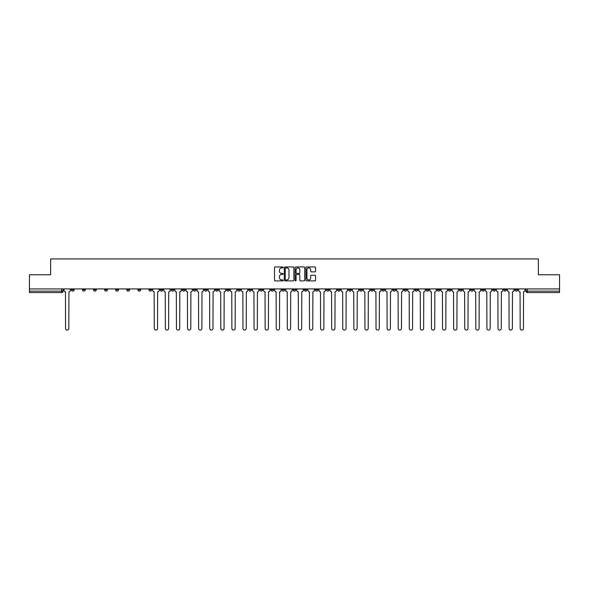 <?xml version="1.0" encoding="UTF-8"?>
<svg xmlns="http://www.w3.org/2000/svg" width="589" height="589" viewBox="0 0 589 589"><rect width="100%" height="100%" fill="white"/><g stroke="black" fill="none" stroke-linecap="round" stroke-linejoin="round"><path stroke-width="0.88" d="M283.125 267.435A0.486 0.486 0 0 0 282.639 266.95L275.225 266.95A0.699 0.699 0 0 0 274.526 267.642L274.526 280.202A0.699 0.699 0 0 0 275.225 280.901L282.639 280.901A0.486 0.486 0 0 0 283.125 280.408A0.486 0.486 0 0 0 282.639 279.922L281.682 279.922A2.231 2.231 0 0 1 279.451 277.691L279.451 276.646A2.231 2.231 0 0 1 281.682 274.408L282.639 274.408A0.486 0.486 0 0 0 283.125 273.922A0.486 0.486 0 0 0 282.639 273.436L281.682 273.436A2.231 2.231 0 0 1 279.451 271.205L279.451 270.152A2.231 2.231 0 0 1 281.682 267.921L282.639 267.921A0.486 0.486 0 0 0 283.125 267.435M437.222 288.919L437.222 289.7L440.071 289.7A1.421 1.421 0 0 1 438.643 291.121A1.421 1.421 0 0 1 437.222 289.7L437.222 288.919M370.695 288.919L370.695 289.7L373.536 289.7A1.421 1.421 0 0 1 372.115 291.121A1.421 1.421 0 0 1 370.695 289.7L370.695 288.919M359.607 288.919L359.607 289.7L362.449 289.7A1.421 1.421 0 0 1 361.028 291.121A1.421 1.421 0 0 1 359.607 289.7L359.607 288.919M293.079 288.919L293.079 289.7L295.921 289.7A1.421 1.421 0 0 1 294.5 291.121A1.421 1.421 0 0 1 293.079 289.7L293.079 288.919M281.991 288.919L281.991 289.7L284.833 289.7A1.421 1.421 0 0 1 283.412 291.121A1.421 1.421 0 0 1 281.991 289.7L281.991 288.919M270.903 288.919L270.903 289.7L273.745 289.7A1.421 1.421 0 0 1 272.324 291.121A1.421 1.421 0 0 1 270.903 289.7L270.903 288.919M248.727 288.919L248.727 289.7L251.569 289.7A1.421 1.421 0 0 1 250.148 291.121A1.421 1.421 0 0 1 248.727 289.7L248.727 288.919M226.551 289.7L226.551 288.919L226.551 289.7A1.421 1.421 0 0 0 227.972 291.121A1.421 1.421 0 0 1 226.551 289.7L229.393 289.7A1.421 1.421 0 0 1 227.972 291.121A1.421 1.421 0 0 0 229.393 289.7L229.393 288.919L229.393 289.7M215.464 289.7L215.464 288.919L215.464 289.7A1.421 1.421 0 0 0 216.885 291.121A1.421 1.421 0 0 1 215.464 289.7L218.305 289.7A1.421 1.421 0 0 1 216.885 291.121M204.376 289.7L204.376 288.919L204.376 289.7A1.421 1.421 0 0 0 205.797 291.121A1.421 1.421 0 0 1 204.376 289.7L207.218 289.7A1.421 1.421 0 0 1 205.797 291.121A1.421 1.421 0 0 0 207.218 289.7L207.218 288.919L207.218 289.7M193.288 288.919L193.288 289.7L196.13 289.7A1.421 1.421 0 0 1 194.709 291.121A1.421 1.421 0 0 1 193.288 289.7L193.288 288.919M182.2 288.919L182.2 289.7L185.042 289.7A1.421 1.421 0 0 1 183.621 291.121A1.421 1.421 0 0 1 182.2 289.7L182.2 288.919M171.112 288.919L171.112 289.7L173.954 289.7A1.421 1.421 0 0 1 172.533 291.121A1.421 1.421 0 0 1 171.112 289.7L171.112 288.919M160.024 289.7L160.024 288.919L160.024 289.7A1.421 1.421 0 0 0 161.445 291.121A1.421 1.421 0 0 1 160.024 289.7L162.866 289.7A1.421 1.421 0 0 1 161.445 291.121M137.841 289.7L137.841 288.919L137.841 289.7A1.421 1.421 0 0 0 139.269 291.121A1.421 1.421 0 0 1 137.841 289.7L140.69 289.7A1.421 1.421 0 0 1 139.269 291.121A1.421 1.421 0 0 0 140.69 289.7L140.69 288.919L140.69 289.7M126.753 289.7L126.753 288.919L126.753 289.7A1.421 1.421 0 0 0 128.174 291.121A1.421 1.421 0 0 1 126.753 289.7L129.602 289.7A1.421 1.421 0 0 1 128.174 291.121A1.421 1.421 0 0 0 129.602 289.7L129.602 288.919L129.602 289.7M115.665 289.7L115.665 288.919L115.665 289.7A1.421 1.421 0 0 0 117.086 291.121A1.421 1.421 0 0 1 115.665 289.7L118.514 289.7A1.421 1.421 0 0 1 117.086 291.121A1.421 1.421 0 0 0 118.514 289.7L118.514 288.919L118.514 289.7M104.577 289.7L104.577 288.919L104.577 289.7A1.421 1.421 0 0 0 105.998 291.121A1.421 1.421 0 0 1 104.577 289.7L107.426 289.7A1.421 1.421 0 0 1 105.998 291.121M93.489 289.7L93.489 288.919L93.489 289.7A1.421 1.421 0 0 0 94.91 291.121A1.421 1.421 0 0 1 93.489 289.7L96.331 289.7A1.421 1.421 0 0 1 94.91 291.121A1.421 1.421 0 0 0 96.331 289.7L96.331 288.919L96.331 289.7M82.401 289.7L82.401 288.919L82.401 289.7A1.421 1.421 0 0 0 83.822 291.121A1.421 1.421 0 0 1 82.401 289.7L85.243 289.7A1.421 1.421 0 0 1 83.822 291.121A1.421 1.421 0 0 0 85.243 289.7L85.243 288.919L85.243 289.7M314.887 271.868A0.699 0.699 0 0 0 315.586 271.168L315.586 267.642A0.699 0.699 0 0 0 314.887 266.95L306.655 266.95A0.699 0.699 0 0 0 305.956 267.642L305.956 280.202A0.699 0.699 0 0 0 306.655 280.901L314.887 280.901A0.699 0.699 0 0 0 315.586 280.202L315.586 275.947A0.699 0.699 0 0 0 314.887 275.247L311.367 275.247A0.699 0.699 0 0 0 310.668 275.947L310.668 278.06A1.863 1.863 0 0 1 308.805 279.922A1.863 1.863 0 0 1 306.935 278.06L306.935 269.791A1.863 1.863 0 0 1 308.805 267.921A1.863 1.863 0 0 1 310.668 269.791L310.668 271.168A0.699 0.699 0 0 0 311.367 271.868L314.887 271.868M29.45 288.919L29.45 274.776L50.632 274.776L50.632 258.924L538.368 258.924L538.368 274.776L559.55 274.776L559.55 288.919L29.45 288.919L29.45 291.121L63.067 291.121L63.067 288.919M293.889 267.642A0.699 0.699 0 0 0 293.189 266.95L284.958 266.95A0.699 0.699 0 0 0 284.259 267.642L284.259 280.202A0.699 0.699 0 0 0 284.958 280.901L293.189 280.901A0.699 0.699 0 0 0 293.889 280.202L293.889 267.642M295.811 266.95L304.042 266.95A0.699 0.699 0 0 1 304.741 267.642L304.741 280.202A0.699 0.699 0 0 1 304.042 280.901L300.515 280.901A0.699 0.699 0 0 1 299.823 280.202L299.823 275.107A0.699 0.699 0 0 0 299.124 274.408L296.782 274.408A0.699 0.699 0 0 0 296.09 275.107L296.09 280.408A0.486 0.486 0 0 1 295.597 280.901A0.486 0.486 0 0 1 295.111 280.408L295.111 267.642A0.699 0.699 0 0 1 295.811 266.95M525.933 288.919L525.933 291.121L559.55 291.121L559.55 292.549L527.354 292.549A1.421 1.421 0 0 1 525.933 291.121A1.421 1.421 0 0 0 527.354 292.549L527.354 288.919M559.55 288.919L559.55 291.121M61.646 288.919L61.646 292.549A1.421 1.421 0 0 0 63.067 291.121A1.421 1.421 0 0 1 61.646 292.549L29.45 292.549L29.45 291.121M517.687 288.919L517.687 289.7A1.421 1.421 0 0 1 516.266 291.121A1.421 1.421 0 0 1 514.845 289.7L517.687 289.7M514.845 288.919L514.845 289.7M506.599 288.919L506.599 289.7A1.421 1.421 0 0 1 505.178 291.121A1.421 1.421 0 0 1 503.757 289.7L506.599 289.7M503.757 288.919L503.757 289.7M495.511 289.7L495.511 288.919L495.511 289.7A1.421 1.421 0 0 1 494.09 291.121A1.421 1.421 0 0 1 492.669 289.7L495.511 289.7A1.421 1.421 0 0 1 494.09 291.121M492.669 288.919L492.669 289.7M484.423 288.919L484.423 289.7A1.421 1.421 0 0 1 483.002 291.121A1.421 1.421 0 0 1 481.574 289.7A1.421 1.421 0 0 0 483.002 291.121M481.574 288.919L481.574 289.7L484.423 289.7M473.335 288.919L473.335 289.7A1.421 1.421 0 0 1 471.914 291.121A1.421 1.421 0 0 1 470.486 289.7L473.335 289.7A1.421 1.421 0 0 1 471.914 291.121M470.486 288.919L470.486 289.7M462.247 288.919L462.247 289.7A1.421 1.421 0 0 1 460.826 291.121A1.421 1.421 0 0 1 459.398 289.7A1.421 1.421 0 0 0 460.826 291.121M459.398 288.919L459.398 289.7L462.247 289.7M451.159 288.919L451.159 289.7A1.421 1.421 0 0 1 449.731 291.121A1.421 1.421 0 0 1 448.31 289.7L451.159 289.7M448.31 288.919L448.31 289.7M440.071 288.919L440.071 289.7A1.421 1.421 0 0 1 438.643 291.121M428.976 288.919L428.976 289.7A1.421 1.421 0 0 1 427.555 291.121A1.421 1.421 0 0 1 426.134 289.7L428.976 289.7M426.134 288.919L426.134 289.7M417.888 288.919L417.888 289.7A1.421 1.421 0 0 1 416.467 291.121A1.421 1.421 0 0 1 415.046 289.7L417.888 289.7M415.046 288.919L415.046 289.7M406.8 288.919L406.8 289.7A1.421 1.421 0 0 1 405.379 291.121A1.421 1.421 0 0 1 403.958 289.7A1.421 1.421 0 0 0 405.379 291.121M403.958 288.919L403.958 289.7L406.8 289.7M395.712 288.919L395.712 289.7A1.421 1.421 0 0 1 394.291 291.121A1.421 1.421 0 0 1 392.87 289.7L395.712 289.7M392.87 288.919L392.87 289.7M384.624 288.919L384.624 289.7A1.421 1.421 0 0 1 383.203 291.121A1.421 1.421 0 0 1 381.782 289.7L384.624 289.7M381.782 288.919L381.782 289.7M373.536 288.919L373.536 289.7M362.449 288.919L362.449 289.7L362.449 288.919M351.361 288.919L351.361 289.7A1.421 1.421 0 0 1 349.94 291.121A1.421 1.421 0 0 1 348.519 289.7L351.361 289.7M348.519 288.919L348.519 289.7M340.273 288.919L340.273 289.7A1.421 1.421 0 0 1 338.852 291.121A1.421 1.421 0 0 1 337.431 289.7L340.273 289.7M337.431 288.919L337.431 289.7M329.185 288.919L329.185 289.7A1.421 1.421 0 0 1 327.764 291.121A1.421 1.421 0 0 1 326.343 289.7L329.185 289.7M326.343 288.919L326.343 289.7M318.097 288.919L318.097 289.7A1.421 1.421 0 0 1 316.676 291.121A1.421 1.421 0 0 1 315.255 289.7L318.097 289.7M315.255 288.919L315.255 289.7M307.009 288.919L307.009 289.7A1.421 1.421 0 0 1 305.588 291.121A1.421 1.421 0 0 1 304.167 289.7L307.009 289.7M304.167 288.919L304.167 289.7M295.921 288.919L295.921 289.7A1.421 1.421 0 0 1 294.5 291.121M284.833 288.919L284.833 289.7M273.745 289.7L273.745 288.919L273.745 289.7A1.421 1.421 0 0 1 272.324 291.121M262.657 288.919L262.657 289.7A1.421 1.421 0 0 1 261.236 291.121A1.421 1.421 0 0 1 259.815 289.7A1.421 1.421 0 0 0 261.236 291.121A1.421 1.421 0 0 0 262.657 289.7L259.815 289.7L259.815 288.919M251.569 289.7L251.569 288.919L251.569 289.7A1.421 1.421 0 0 1 250.148 291.121M240.481 288.919L240.481 289.7A1.421 1.421 0 0 1 239.06 291.121A1.421 1.421 0 0 1 237.639 289.7A1.421 1.421 0 0 0 239.06 291.121M237.639 288.919L237.639 289.7L240.481 289.7M218.305 288.919L218.305 289.7L218.305 288.919M196.13 289.7L196.13 288.919L196.13 289.7A1.421 1.421 0 0 1 194.709 291.121M185.042 289.7L185.042 288.919L185.042 289.7A1.421 1.421 0 0 1 183.621 291.121M173.954 289.7L173.954 288.919L173.954 289.7A1.421 1.421 0 0 1 172.533 291.121M162.866 288.919L162.866 289.7L162.866 288.919M151.778 289.7L151.778 288.919L151.778 289.7A1.421 1.421 0 0 1 150.357 291.121A1.421 1.421 0 0 1 148.929 289.7L151.778 289.7A1.421 1.421 0 0 1 150.357 291.121M148.929 288.919L148.929 289.7M107.426 288.919L107.426 289.7L107.426 288.919M74.155 288.919L74.155 289.7A1.421 1.421 0 0 1 72.734 291.121A1.421 1.421 0 0 1 71.313 289.7A1.421 1.421 0 0 0 72.734 291.121A1.421 1.421 0 0 0 74.155 289.7L74.155 288.919M71.313 288.919L71.313 289.7L74.155 289.7M285.724 267.921A0.486 0.486 0 0 0 285.238 268.415L285.238 279.436A0.486 0.486 0 0 0 285.724 279.922L286.74 279.922A2.231 2.231 0 0 0 288.971 277.691L288.971 270.152A2.231 2.231 0 0 0 286.74 267.921L285.724 267.921M299.823 269.821A1.863 1.863 0 0 0 297.953 267.958A1.863 1.863 0 0 0 296.09 269.821L296.09 272.736A0.699 0.699 0 0 0 296.782 273.436L299.124 273.436A0.699 0.699 0 0 0 299.823 272.736L299.823 269.821M64.032 288.919L64.032 290.414A1.421 1.421 0 0 0 65.453 291.835L65.556 328.441A1.634 1.634 0 0 0 67.19 330.076A1.634 1.634 0 0 0 68.825 328.441L68.935 291.835A1.421 1.421 0 0 0 70.356 290.414L70.356 288.919M152.735 288.919L152.735 290.414A1.421 1.421 0 0 0 154.156 291.835L154.266 328.441A1.634 1.634 0 0 0 155.901 330.076A1.634 1.634 0 0 0 157.535 328.441L157.638 291.835A1.421 1.421 0 0 0 159.059 290.414L159.059 288.919M163.823 288.919L163.823 290.414A1.421 1.421 0 0 0 165.244 291.835L165.354 328.441A1.634 1.634 0 0 0 166.989 330.076A1.634 1.634 0 0 0 168.623 328.441L168.726 291.835A1.421 1.421 0 0 0 170.147 290.414L170.147 288.919M174.911 288.919L174.911 290.414A1.421 1.421 0 0 0 176.332 291.835L176.442 328.441A1.634 1.634 0 0 0 178.077 330.076A1.634 1.634 0 0 0 179.711 328.441L179.814 291.835A1.421 1.421 0 0 0 181.235 290.414L181.235 288.919M185.999 288.919L185.999 290.414A1.421 1.421 0 0 0 187.42 291.835L187.53 328.441A1.634 1.634 0 0 0 189.165 330.076A1.634 1.634 0 0 0 190.799 328.441L190.902 291.835A1.421 1.421 0 0 0 192.323 290.414L192.323 288.919M197.087 288.919L197.087 290.414A1.421 1.421 0 0 0 198.508 291.835L198.618 328.441A1.634 1.634 0 0 0 200.253 330.076A1.634 1.634 0 0 0 201.887 328.441L201.99 291.835A1.421 1.421 0 0 0 203.411 290.414L203.411 288.919M208.175 288.919L208.175 290.414A1.421 1.421 0 0 0 209.596 291.835L209.706 328.441A1.634 1.634 0 0 0 211.341 330.076A1.634 1.634 0 0 0 212.975 328.441L213.078 291.835A1.421 1.421 0 0 0 214.499 290.414L214.499 288.919M219.263 288.919L219.263 290.414A1.421 1.421 0 0 0 220.684 291.835L220.794 328.441A1.634 1.634 0 0 0 222.428 330.076A1.634 1.634 0 0 0 224.063 328.441L224.166 291.835A1.421 1.421 0 0 0 225.587 290.414L225.587 288.919M230.351 288.919L230.351 290.414A1.421 1.421 0 0 0 231.772 291.835L231.882 328.441A1.634 1.634 0 0 0 233.516 330.076A1.634 1.634 0 0 0 235.151 328.441L235.254 291.835A1.421 1.421 0 0 0 236.675 290.414L236.675 288.919M241.438 288.919L241.438 290.414A1.421 1.421 0 0 0 242.859 291.835L242.97 328.441A1.634 1.634 0 0 0 244.604 330.076A1.634 1.634 0 0 0 246.239 328.441L246.342 291.835A1.421 1.421 0 0 0 247.763 290.414L247.763 288.919M252.526 288.919L252.526 290.414A1.421 1.421 0 0 0 253.947 291.835L254.058 328.441A1.634 1.634 0 0 0 255.692 330.076A1.634 1.634 0 0 0 257.327 328.441L257.43 291.835A1.421 1.421 0 0 0 258.851 290.414L258.851 288.919M263.614 288.919L263.614 290.414A1.421 1.421 0 0 0 265.035 291.835L265.146 328.441A1.634 1.634 0 0 0 266.78 330.076A1.634 1.634 0 0 0 268.415 328.441L268.518 291.835A1.421 1.421 0 0 0 269.946 290.414L269.946 288.919M274.702 288.919L274.702 290.414A1.421 1.421 0 0 0 276.123 291.835L276.234 328.441A1.634 1.634 0 0 0 277.868 330.076A1.634 1.634 0 0 0 279.503 328.441L279.606 291.835A1.421 1.421 0 0 0 281.034 290.414L281.034 288.919M285.79 288.919L285.79 290.414A1.421 1.421 0 0 0 287.211 291.835L287.322 328.441A1.634 1.634 0 0 0 288.956 330.076A1.634 1.634 0 0 0 290.591 328.441L290.701 291.835A1.421 1.421 0 0 0 292.122 290.414L292.122 288.919M296.878 288.919L296.878 290.414A1.421 1.421 0 0 0 298.299 291.835L298.409 328.441A1.634 1.634 0 0 0 300.044 330.076A1.634 1.634 0 0 0 301.678 328.441L301.789 291.835A1.421 1.421 0 0 0 303.21 290.414L303.21 288.919M307.966 288.919L307.966 290.414A1.421 1.421 0 0 0 309.394 291.835L309.497 328.441A1.634 1.634 0 0 0 311.132 330.076A1.634 1.634 0 0 0 312.766 328.441L312.877 291.835A1.421 1.421 0 0 0 314.298 290.414L314.298 288.919M319.054 288.919L319.054 290.414A1.421 1.421 0 0 0 320.482 291.835L320.585 328.441A1.634 1.634 0 0 0 322.22 330.076A1.634 1.634 0 0 0 323.854 328.441L323.965 291.835A1.421 1.421 0 0 0 325.386 290.414L325.386 288.919M330.149 288.919L330.149 290.414A1.421 1.421 0 0 0 331.57 291.835L331.673 328.441A1.634 1.634 0 0 0 333.308 330.076A1.634 1.634 0 0 0 334.942 328.441L335.053 291.835A1.421 1.421 0 0 0 336.474 290.414L336.474 288.919M341.237 288.919L341.237 290.414A1.421 1.421 0 0 0 342.658 291.835L342.761 328.441A1.634 1.634 0 0 0 344.396 330.076A1.634 1.634 0 0 0 346.03 328.441L346.141 291.835A1.421 1.421 0 0 0 347.562 290.414L347.562 288.919M352.325 288.919L352.325 290.414A1.421 1.421 0 0 0 353.746 291.835L353.849 328.441A1.634 1.634 0 0 0 355.484 330.076A1.634 1.634 0 0 0 357.118 328.441L357.228 291.835A1.421 1.421 0 0 0 358.649 290.414L358.649 288.919M363.413 288.919L363.413 290.414A1.421 1.421 0 0 0 364.834 291.835L364.937 328.441A1.634 1.634 0 0 0 366.572 330.076A1.634 1.634 0 0 0 368.206 328.441L368.316 291.835A1.421 1.421 0 0 0 369.737 290.414L369.737 288.919M374.501 288.919L374.501 290.414A1.421 1.421 0 0 0 375.922 291.835L376.025 328.441A1.634 1.634 0 0 0 377.659 330.076A1.634 1.634 0 0 0 379.294 328.441L379.404 291.835A1.421 1.421 0 0 0 380.825 290.414L380.825 288.919M385.589 288.919L385.589 290.414A1.421 1.421 0 0 0 387.01 291.835L387.113 328.441A1.634 1.634 0 0 0 388.747 330.076A1.634 1.634 0 0 0 390.382 328.441L390.492 291.835A1.421 1.421 0 0 0 391.913 290.414L391.913 288.919M396.677 288.919L396.677 290.414A1.421 1.421 0 0 0 398.098 291.835L398.201 328.441A1.634 1.634 0 0 0 399.835 330.076A1.634 1.634 0 0 0 401.47 328.441L401.58 291.835A1.421 1.421 0 0 0 403.001 290.414L403.001 288.919M407.765 288.919L407.765 290.414A1.421 1.421 0 0 0 409.186 291.835L409.289 328.441A1.634 1.634 0 0 0 410.923 330.076A1.634 1.634 0 0 0 412.558 328.441L412.668 291.835A1.421 1.421 0 0 0 414.089 290.414L414.089 288.919M418.853 288.919L418.853 290.414A1.421 1.421 0 0 0 420.274 291.835L420.377 328.441A1.634 1.634 0 0 0 422.011 330.076A1.634 1.634 0 0 0 423.646 328.441L423.756 291.835A1.421 1.421 0 0 0 425.177 290.414L425.177 288.919M429.941 288.919L429.941 290.414A1.421 1.421 0 0 0 431.362 291.835L431.465 328.441A1.634 1.634 0 0 0 433.099 330.076A1.634 1.634 0 0 0 434.734 328.441L434.844 291.835A1.421 1.421 0 0 0 436.265 290.414L436.265 288.919M441.028 288.919L441.028 290.414A1.421 1.421 0 0 0 442.449 291.835L442.553 328.441A1.634 1.634 0 0 0 444.187 330.076A1.634 1.634 0 0 0 445.821 328.441L445.932 291.835A1.421 1.421 0 0 0 447.353 290.414L447.353 288.919M452.116 288.919L452.116 290.414A1.421 1.421 0 0 0 453.537 291.835L453.64 328.441A1.634 1.634 0 0 0 455.275 330.076A1.634 1.634 0 0 0 456.917 328.441L457.02 291.835A1.421 1.421 0 0 0 458.441 290.414L458.441 288.919M463.204 288.919L463.204 290.414A1.421 1.421 0 0 0 464.625 291.835L464.728 328.441A1.634 1.634 0 0 0 466.37 330.076A1.634 1.634 0 0 0 468.005 328.441L468.108 291.835A1.421 1.421 0 0 0 469.529 290.414L469.529 288.919M474.292 288.919L474.292 290.414A1.421 1.421 0 0 0 475.713 291.835L475.824 328.441A1.634 1.634 0 0 0 477.458 330.076A1.634 1.634 0 0 0 479.093 328.441L479.196 291.835A1.421 1.421 0 0 0 480.617 290.414L480.617 288.919M485.38 288.919L485.38 290.414A1.421 1.421 0 0 0 486.801 291.835L486.912 328.441A1.634 1.634 0 0 0 488.546 330.076A1.634 1.634 0 0 0 490.181 328.441L490.284 291.835A1.421 1.421 0 0 0 491.705 290.414L491.705 288.919M496.468 288.919L496.468 290.414A1.421 1.421 0 0 0 497.889 291.835L497.999 328.441A1.634 1.634 0 0 0 499.634 330.076A1.634 1.634 0 0 0 501.268 328.441L501.372 291.835A1.421 1.421 0 0 0 502.792 290.414L502.792 288.919M507.556 288.919L507.556 290.414A1.421 1.421 0 0 0 508.977 291.835L509.087 328.441A1.634 1.634 0 0 0 510.722 330.076A1.634 1.634 0 0 0 512.356 328.441L512.459 291.835A1.421 1.421 0 0 0 513.88 290.414L513.88 288.919M518.644 288.919L518.644 290.414A1.421 1.421 0 0 0 520.065 291.835L520.175 328.441A1.634 1.634 0 0 0 521.81 330.076A1.634 1.634 0 0 0 523.444 328.441L523.547 291.835A1.421 1.421 0 0 0 524.968 290.414L524.968 288.919"/></g></svg>
